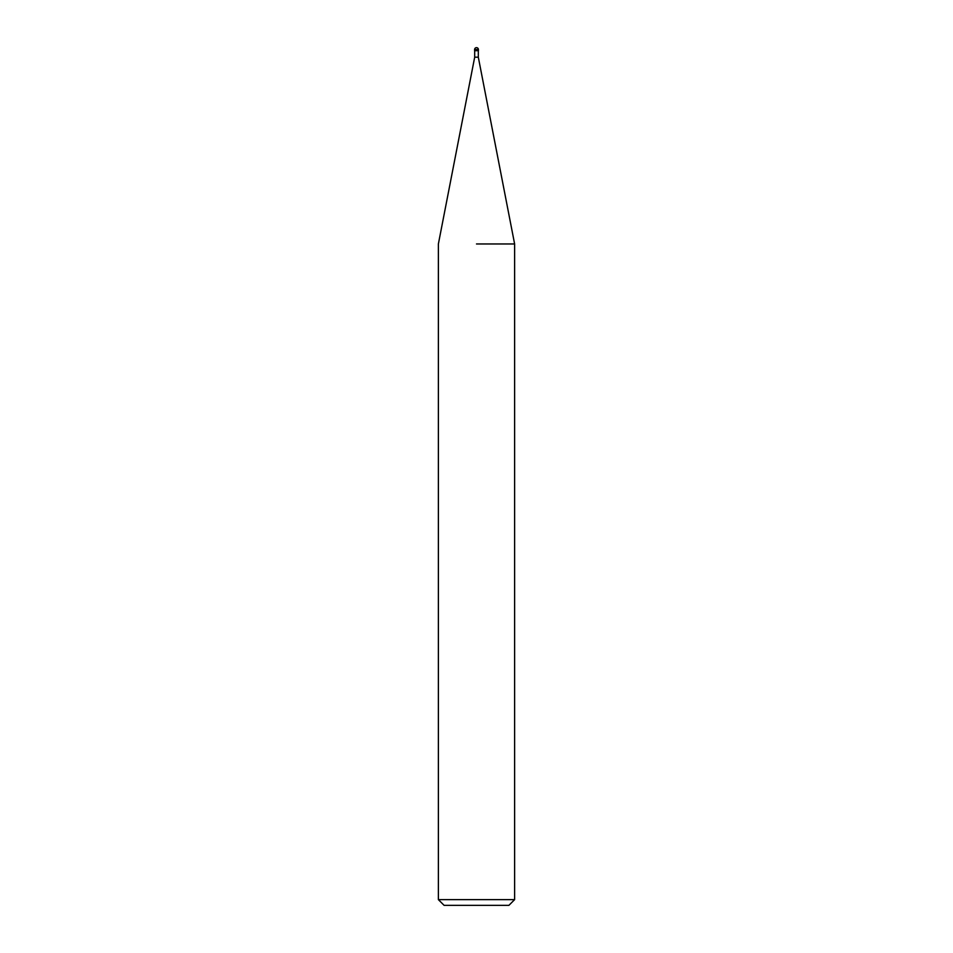 <?xml version="1.0" encoding="UTF-8"?>
<svg xmlns="http://www.w3.org/2000/svg" width="953" height="953" viewBox="0 0 953 953"><rect width="100%" height="100%" fill="white"/><g stroke="black" fill="none" stroke-linecap="round" stroke-linejoin="round"><path stroke-width="1.43" d="M474.689 50.7L474.689 57.18L478.311 57.18L514.62 243.968L514.62 899.632L438.38 899.632L444.098 905.35L508.902 905.35L514.62 899.632M476.5 243.968L514.62 243.968L476.5 243.968M474.594 49.556L474.594 50.7L478.406 50.7L478.406 49.556A1.906 1.906 0 0 0 476.5 47.65A1.906 1.906 0 0 0 474.594 49.556L478.406 49.556M478.311 50.7L478.311 57.18M474.689 57.18L438.38 243.968L438.38 899.632"/></g></svg>
